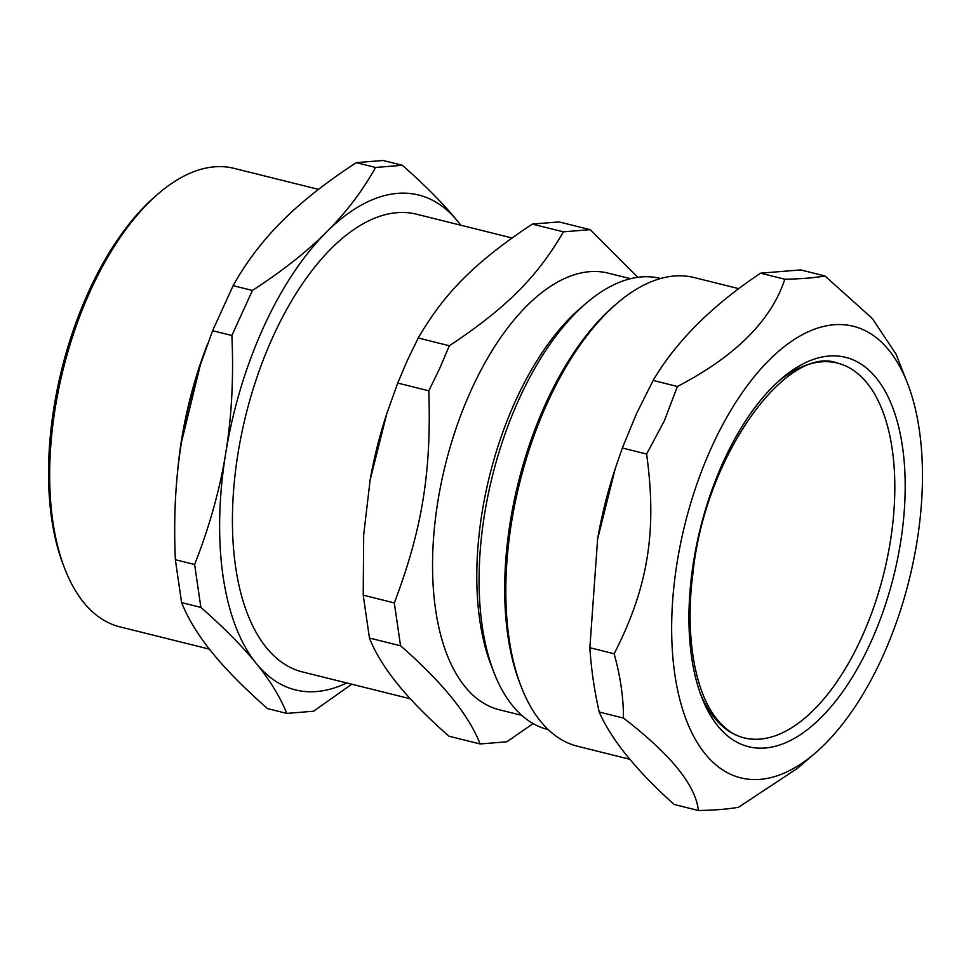 <?xml version="1.0" encoding="UTF-8"?>
<svg xmlns="http://www.w3.org/2000/svg" width="971" height="971" viewBox="0 0 971 971"><rect width="100%" height="100%" fill="white"/><g stroke="black" fill="none" stroke-linecap="round" stroke-linejoin="round"><path stroke-width="1.46" d="M700.674 694.411A193.12 95.862 104 0 0 861.52 637.813A193.12 95.862 104 0 0 885.261 418.489A193.12 95.862 104 0 0 778.706 381.118M207.782 343.467A236.244 117.26 104 0 0 177.547 472.124A236.244 117.26 104 0 1 207.782 343.467M744.065 737.875A193.12 95.862 104 0 0 883.756 573.643A193.12 95.862 104 0 0 837.427 363.081C787.347 343.855 704.643 455.168 692.845 573.995C684.737 636.005 695.066 693.173 717.314 719.681C725.337 729.427 734.246 735.496 744.065 737.875M460.715 225.199A254.997 126.57 104 0 0 457.778 221.4A254.997 126.57 104 0 0 326.474 232.069A254.997 126.57 104 0 0 225.733 453.117A254.997 126.57 104 0 0 256.295 663.509A254.997 126.57 104 0 0 346.696 682.953M286.785 713.406L267.511 708.612C244.122 688.002 225.648 669.298 212.079 652.488C198.387 635.665 188.228 619.025 181.589 602.59L175.363 559.721C173.493 517.616 175.545 478.412 181.516 442.108L200.293 365.108L212.613 330.698L233.137 285.656C246.282 262.085 262.656 240.541 282.258 221.048C301.738 201.519 326.426 182.063 356.321 162.655L375.583 167.461C362.438 191.032 346.077 212.564 326.474 232.069C306.994 251.586 282.306 271.055 252.411 290.463L231.887 335.505C233.756 377.598 231.705 416.802 225.733 453.117C219.883 489.457 209.518 526.598 194.637 564.515L200.863 607.397C224.252 627.994 242.726 646.71 256.295 663.509C269.987 680.343 280.146 696.972 286.785 713.406L313.536 711.233L351.745 684.215M233.137 285.656L252.411 290.463M356.321 162.655L383.072 160.482L402.346 165.276L375.583 167.461M460.824 225.223L457.778 221.4C444.208 204.602 425.735 185.886 402.346 165.276M181.589 602.59L200.863 607.397M175.363 559.721L194.637 564.515M212.613 330.698L231.887 335.505M200.293 365.108L199.759 366.747A254.997 126.57 104 0 0 182.621 435.542L182.621 435.554M209.408 649.15L119.882 626.853A236.244 117.26 -76 0 1 65.081 569.479A236.244 117.26 -76 0 1 90.4 290.778A236.244 117.26 -76 0 1 158.771 193.326A236.244 117.26 -76 0 1 234.084 168.359L318.488 189.381M158.771 193.326L155.906 195.778A232.494 115.403 104 0 0 63.698 565.959L65.081 569.479M660.693 278.483L660.559 278.446A232.494 115.403 104 0 0 586.448 303.013A232.494 115.403 104 0 0 519.157 398.923A232.494 115.403 104 0 0 494.239 673.206A232.494 115.403 104 0 0 548.178 729.658L548.312 729.694M363.215 595.15L363.688 534.839L370.121 480.099L386.749 413.804L397.709 383.06L407.347 360.375L418.234 338.005C444.572 292.647 475.414 261.854 532.314 224.095L559.065 221.922L590.174 229.666L563.411 231.838C537.084 277.208 506.243 308.001 449.342 345.761L439.705 368.434L428.818 390.803C431.512 471.991 422.191 529.329 394.311 602.906L363.215 595.15L369.441 638.032L400.538 645.776C442.351 682.31 468.872 715.032 480.111 743.956L449.015 736.212C407.201 699.678 380.681 666.943 369.441 638.032M428.818 390.803L397.709 383.06M449.342 345.761L418.234 338.005M563.411 231.838L532.314 224.095M637.801 277.318L590.174 229.666M394.311 602.906L400.538 645.776M480.111 743.956L506.874 741.783L533.115 723.577M512.02 237.968L416.571 214.203A235.868 117.078 104 0 0 273.118 336.415A235.868 117.078 104 0 0 302.564 671.968L410.442 698.829M386.749 413.804L386.07 415.891A235.868 117.078 104 0 0 370.218 479.528L370.121 480.099M630.543 278.701L608.21 273.142A224.993 111.677 104 0 0 471.372 389.723A224.993 111.677 104 0 0 499.446 709.801L521.779 715.36M586.448 303.013L580.707 307.928A224.993 111.677 104 0 0 515.589 400.744A224.993 111.677 104 0 0 491.472 666.179L494.239 673.206M589.858 647.718L597.626 538.917L615.286 468.471L622.35 448.007L636.393 413.889L653.143 380.438C676.083 341.476 711.889 305.719 760.548 273.179L800.687 269.914L824.949 275.958C814.693 277.827 801.318 278.908 784.811 279.223C771.29 320.515 735.484 356.272 677.406 386.482L664.346 420.844L646.613 454.052C657.246 531.186 648.045 587.722 614.133 653.762L589.858 647.718C591.169 668.703 594.288 690.138 599.204 712.022L623.467 718.067C670.718 754.431 695.697 785.248 698.392 810.518L674.129 804.474C636.296 770.452 611.317 739.635 599.204 712.022M646.613 454.052L622.35 448.007M677.406 386.482L653.143 380.438M784.811 279.223L760.548 273.179M907.29 382.756A232.712 115.5 104 0 0 711.779 446.818A232.712 115.5 104 0 0 683.912 713.333A232.712 115.5 104 0 0 814.997 753.278A232.712 115.5 104 0 0 907.29 382.756L896.039 354.136L872.286 318.476L824.949 275.958M614.133 653.762C620.36 675.974 623.479 697.409 623.467 718.067M698.392 810.518C714.899 810.215 728.274 809.122 738.53 807.253L797.3 768.425L814.997 753.278M629.9 759.298L577.587 746.262A241.5 119.87 -76 0 1 521.573 687.626A241.5 119.87 -76 0 1 547.45 402.722A241.5 119.87 -76 0 1 617.35 303.098A241.5 119.87 -76 0 1 694.326 277.585L738.834 288.666M617.35 303.098L614.473 305.562A237.749 118.001 104 0 0 520.189 684.106L521.573 687.626M615.286 468.471L614.182 471.906A241.5 119.87 104 0 0 597.954 537.06L597.626 538.917M717.8 725.968A200.621 99.576 104 0 0 900.372 543.663A200.621 99.576 104 0 0 773.013 386.531A200.621 99.576 104 0 0 717.8 725.968"/></g></svg>
